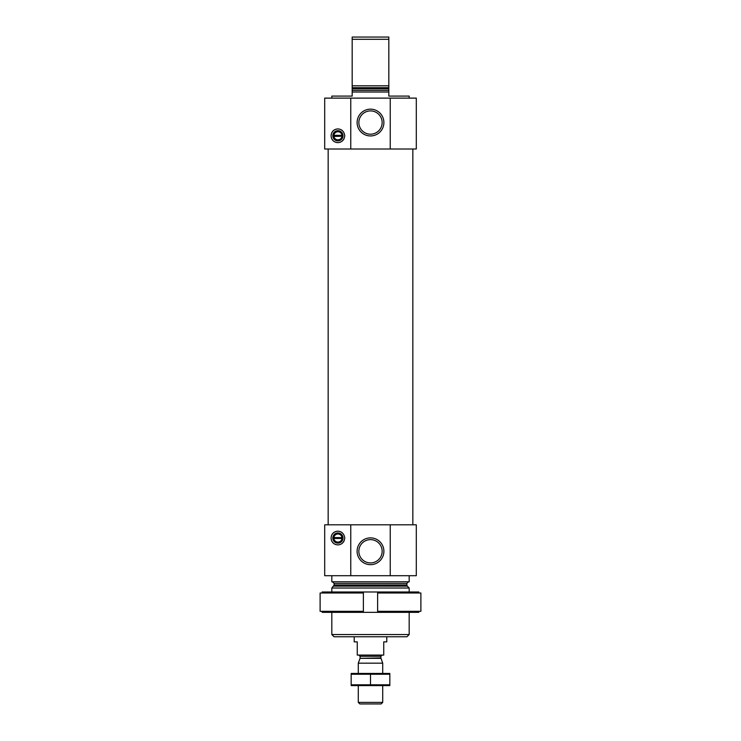 <?xml version="1.0" encoding="UTF-8"?>
<svg xmlns="http://www.w3.org/2000/svg" width="741" height="741" viewBox="0 0 741 741"><rect width="100%" height="100%" fill="white"/><g stroke="black" fill="none" stroke-linecap="round" stroke-linejoin="round"><path stroke-width="1.11" d="M382.152 551.267A11.652 11.652 0 0 0 364.674 541.18A11.652 11.652 0 0 0 364.674 561.363A11.652 11.652 0 0 0 382.152 551.267M331.82 98.118L331.82 96.089L352.179 96.089L352.179 92.014L388.821 92.014L388.821 96.089L409.18 96.089L409.18 98.118M352.179 92.014L352.179 85.808L388.821 85.808L388.821 92.014M388.821 85.808L388.821 39.292L352.179 39.292L352.179 37.05L388.821 37.05L388.821 39.292M352.179 85.808L352.179 39.292M342.824 136.427A4.937 4.937 0 0 1 333.033 136.427L342.898 136.224A4.983 4.983 0 0 0 342.898 135.334L332.959 135.334A4.983 4.983 0 0 0 332.959 136.224L333.941 136.594A4.076 4.076 0 0 0 341.916 136.594L342.824 136.427M350.762 98.118L324.697 98.118L324.697 149.015L350.762 149.015L350.762 98.118L416.303 98.118L416.303 149.015L390.238 149.015L390.238 98.118M331.107 135.779C331.366 144.439 343.629 145.31 344.75 135.825C343.75 126.285 331.347 127.072 331.107 135.779A6.817 6.817 0 0 1 331.116 135.575M350.762 149.015L390.238 149.015M342.787 538.661L342.842 538.485A4.937 4.937 0 0 1 333.015 538.485L342.842 538.485A4.937 4.937 0 0 0 342.842 537.596L333.015 537.596A4.937 4.937 0 0 1 342.842 537.596L342.787 537.42M342.444 538.855L341.916 538.855A4.076 4.076 0 0 1 333.941 538.855L333.413 538.855M350.762 575.701L350.762 524.804L324.697 524.804L324.697 575.701L416.303 575.701L416.303 524.804L390.238 524.804L390.238 575.701M331.107 538.04C331.366 546.701 343.629 547.562 344.75 538.086C343.75 528.537 331.347 529.333 331.107 538.04A6.817 6.817 0 0 1 331.116 537.836M409.18 634.528L331.82 634.528L334.061 636.769L406.939 636.769L409.18 634.528L409.18 612.344M331.82 591.985L331.82 588.021L409.18 588.021L409.18 591.985M331.82 634.528L331.82 612.344M332.533 581.805L334.163 583.436L334.163 585.001L331.82 588.021M331.82 575.701L331.82 581.805L409.18 581.805L409.18 575.701M383.894 551.267A13.394 13.394 0 0 0 363.803 539.67A13.394 13.394 0 0 0 363.803 562.873A13.394 13.394 0 0 0 383.894 551.267M350.762 524.804L390.238 524.804M331.292 536.484A6.817 6.817 0 0 1 331.56 535.604M331.773 535.104A6.817 6.817 0 0 1 333.302 533.029M333.478 532.872A6.817 6.817 0 0 1 335.275 531.76M335.664 531.612A6.817 6.817 0 0 1 337.535 531.232M337.989 531.223A6.817 6.817 0 0 1 342.268 532.779M344.028 541.087A6.817 6.817 0 0 1 343.12 542.468M342.222 543.338A6.817 6.817 0 0 1 341.647 543.755M339.897 544.57A6.817 6.817 0 0 1 337.498 544.848M337.461 544.839A6.817 6.817 0 0 1 334.321 543.829M333.283 543.033A6.817 6.817 0 0 1 331.764 540.958M332.839 538.04A5.085 5.085 0 0 1 340.471 533.631A5.085 5.085 0 0 1 340.471 542.449A5.085 5.085 0 0 1 332.839 538.04M333.07 538.661L333.015 538.485A4.937 4.937 0 0 1 333.015 537.596L333.07 537.42M333.413 537.225L333.941 537.225A4.076 4.076 0 0 1 341.916 537.225L342.444 537.225M328.161 524.804L328.161 149.015M383.894 122.552A13.394 13.394 0 0 0 363.803 110.955A13.394 13.394 0 0 0 363.803 134.149A13.394 13.394 0 0 0 383.894 122.552M331.292 134.232A6.817 6.817 0 0 1 331.56 133.352M331.773 132.852A6.817 6.817 0 0 1 333.302 130.777M333.478 130.611A6.817 6.817 0 0 1 335.275 129.499M335.664 129.351A6.817 6.817 0 0 1 337.535 128.971M337.989 128.962A6.817 6.817 0 0 1 342.268 130.527M344.028 138.836A6.817 6.817 0 0 1 343.12 140.206M342.222 141.077A6.817 6.817 0 0 1 341.647 141.503M339.897 142.309A6.817 6.817 0 0 1 334.321 141.568M333.283 140.781A6.817 6.817 0 0 1 331.764 138.697M332.839 135.779A5.085 5.085 0 0 1 340.471 131.379A5.085 5.085 0 0 1 340.471 140.188A5.085 5.085 0 0 1 332.839 135.779M333.033 135.14A4.937 4.937 0 0 1 342.824 135.14L341.916 134.964A4.076 4.076 0 0 0 333.941 134.964L333.033 135.14M382.152 122.552A11.652 11.652 0 0 0 364.674 112.465A11.652 11.652 0 0 0 364.674 132.639A11.652 11.652 0 0 0 382.152 122.552M322.168 611.325L322.168 612.344L363.377 612.344L363.377 611.325L320.112 611.325L320.112 593.004L363.377 593.004L363.377 591.985L322.168 591.985L322.168 593.004M363.377 611.325L363.377 593.004M418.832 611.325L418.832 612.344L377.623 612.344L377.623 593.004L420.888 593.004L420.888 611.325L377.623 611.325L377.623 591.985L418.832 591.985L418.832 593.004M377.623 591.985L363.377 591.985M377.623 612.344L363.377 612.344M354.217 636.769L354.217 641.863L357.264 641.863L357.264 655.09L383.736 655.09L383.736 641.863L386.783 641.863L386.783 636.769M382.717 702.385L358.283 702.385L359.848 703.95L381.152 703.95L382.717 702.385L382.717 685.629M358.283 673.412L358.283 663.176L382.717 663.176L382.717 673.412M380.957 658.351L360.043 658.351L380.883 657.934L382.717 663.176M380.883 657.934L380.883 656.313L382.106 655.09M389.84 673.439L351.16 673.439M351.16 674.245L389.84 674.245L389.84 684.795L351.16 684.795L351.16 674.245M370.5 674.245L370.5 684.795M389.84 685.601L351.16 685.601M352.179 90.383L388.821 90.383M352.179 88.818L388.821 88.818M352.179 87.67L388.821 87.67M333.682 586.15L407.318 586.15L409.18 588.021M334.163 585.001L406.837 585.001L407.318 586.15M334.163 583.436L406.837 583.436L408.467 581.805M360.117 657.934L360.117 656.313L380.883 656.313M406.837 585.001L406.837 583.436M412.839 524.804L412.839 149.015M358.283 702.385L358.283 685.629M360.043 658.351L358.283 663.176M360.117 656.313L358.894 655.09"/></g></svg>

